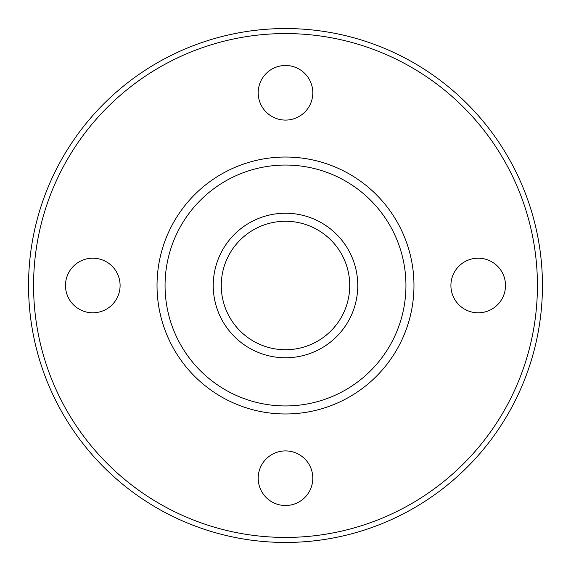 <?xml version="1.0" encoding="UTF-8"?>
<svg xmlns="http://www.w3.org/2000/svg" width="571" height="571" viewBox="0 0 571 571"><rect width="100%" height="100%" fill="white"/><g stroke="black" fill="none" stroke-linecap="round" stroke-linejoin="round"><path stroke-width="0.86" d="M450.912 285.5A27.301 27.301 0 0 0 491.859 309.147A27.301 27.301 0 0 0 491.859 261.853A27.301 27.301 0 0 0 450.912 285.5M258.199 478.212A27.301 27.301 0 0 0 299.147 501.859A27.301 27.301 0 0 0 299.147 454.566A27.301 27.301 0 0 0 258.199 478.212M65.487 285.5A27.301 27.301 0 0 0 106.434 309.147A27.301 27.301 0 0 0 106.442 261.853A27.301 27.301 0 0 0 65.487 285.5M258.199 92.787A27.301 27.301 0 0 0 299.147 116.434A27.301 27.301 0 0 0 299.147 69.141A27.301 27.301 0 0 0 258.199 92.787M28.55 285.5A256.95 256.95 0 0 0 413.975 508.026A256.95 256.95 0 0 0 413.975 62.974A256.95 256.95 0 0 0 28.55 285.5M157.025 285.5A128.475 128.475 0 0 0 349.738 396.759A128.475 128.475 0 0 0 349.738 174.241A128.475 128.475 0 0 0 157.025 285.5A128.475 128.475 0 0 0 349.738 396.759A128.475 128.475 0 0 0 349.738 174.241A128.475 128.475 0 0 0 157.025 285.5M221.262 285.5A64.237 64.237 0 0 0 317.619 341.13A64.237 64.237 0 0 0 317.619 229.87A64.237 64.237 0 0 0 221.262 285.5A64.237 64.237 0 0 0 317.619 341.13A64.237 64.237 0 0 0 317.619 229.87A64.237 64.237 0 0 0 221.262 285.5M213.233 285.5A72.267 72.267 0 0 0 321.63 348.089A72.267 72.267 0 0 0 321.637 222.911A72.267 72.267 0 0 0 213.233 285.5A72.267 72.267 0 0 0 321.63 348.089A72.267 72.267 0 0 0 321.63 222.911A72.267 72.267 0 0 0 213.233 285.5M33.568 285.5A251.932 251.932 0 0 0 411.463 503.679A251.932 251.932 0 0 0 411.463 67.321A251.932 251.932 0 0 0 33.568 285.5A251.932 251.932 0 0 0 411.463 503.679A251.932 251.932 0 0 0 411.463 67.321A251.932 251.932 0 0 0 33.568 285.5M165.055 285.5A120.445 120.445 0 0 0 345.719 389.807A120.445 120.445 0 0 0 345.726 181.193A120.445 120.445 0 0 0 165.055 285.5"/></g></svg>
